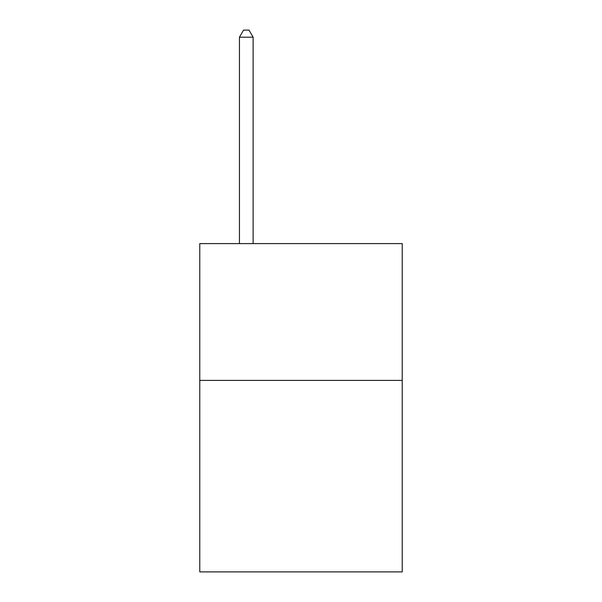 <?xml version="1.0" encoding="UTF-8"?>
<svg xmlns="http://www.w3.org/2000/svg" width="602" height="602" viewBox="0 0 602 602"><rect width="100%" height="100%" fill="white"/><g stroke="black" fill="none" stroke-linecap="round" stroke-linejoin="round"><path stroke-width="0.9" d="M402.226 380.396L402.226 571.9L199.774 571.9L199.774 243.599L402.226 243.599L402.226 380.396L199.774 380.396M253.126 243.599L253.126 37.211L239.445 37.211L239.445 243.599M239.445 37.211L243.547 30.1L249.017 30.1L253.126 37.211"/></g></svg>
